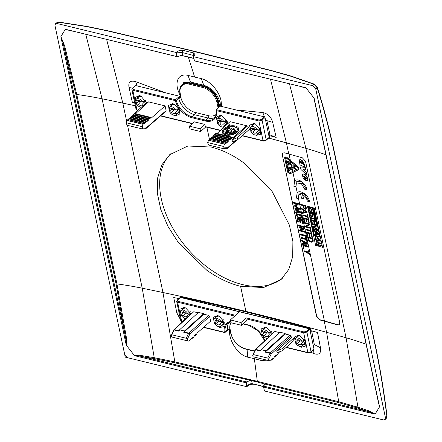 <?xml version="1.0" encoding="UTF-8"?>
<svg xmlns="http://www.w3.org/2000/svg" width="442" height="442" viewBox="0 0 442 442"><rect width="100%" height="100%" fill="white"/><g stroke="black" fill="none" stroke-linecap="round" stroke-linejoin="round"><path stroke-width="0.66" d="M315.257 104.434L314.091 98.135L305.87 87.731L194.618 60.93M314.091 98.135L379.534 406.839L375.076 414.16L368.109 411.513L368.435 410.701L357.965 407.231L338.727 401.739L257.327 381.319L254.354 358.694L261.012 360.412L260.874 358.689M375.076 414.16L263.603 387.059L264.432 390.982L383.385 419.9L385.087 419.552L385.457 417.762L386.844 416.353L386.75 415.795M182.778 50.316L182.082 52.487L176.38 52.145C178.137 50.731 180.27 50.123 182.778 50.316L193.778 52.99L195.055 54.775L193.568 56.709L312.522 85.632L315.77 89.063L385.457 417.762M193.568 56.709L194.397 60.631L194.773 60.913L305.87 87.731M316.074 107.522L314.185 98.334M306.008 87.836L300.687 86.715M377.352 396.551L379.556 406.668M366.092 344.213A329.268 172.833 -12 0 0 346.064 337.76A2674.597 1403.886 -12 0 0 326.583 332.301L324.218 321.157A2674.597 1403.886 -12 0 1 337.787 324.942L339.368 324.704L339.771 322.881L305.516 161.319L302.356 157.805A2674.597 1403.886 -12 0 0 288.786 154.026A2674.675 1403.925 -12 0 0 284.278 152.783L282.687 153.037L282.278 154.86L316.721 316.251L319.903 319.743A2675.012 1404.101 -12 0 1 324.422 320.986L298.449 198.48M324.218 321.157A2674.675 1403.925 -12 0 0 319.71 319.92L316.527 316.422L282.278 154.86M211.077 147.037C222.398 149.838 233.575 155.313 244.608 163.474L272.112 191.458L289.372 225.044L292.891 241.564L292.687 256.647L288.748 269.46L281.278 279.3L263.576 287.538L240.603 286.317C229.276 283.521 217.989 278.145 206.729 270.189L178.535 242.824L168.037 226.525L160.816 209.646L157.291 193.126L157.661 177.894L161.894 164.827L169.717 154.667L187.905 145.993L211.077 147.037L210.768 145.589M190.508 50.609L271.327 70.726L290.731 76.206L314.831 84.588M312.522 85.632L313.997 84.317L317.19 87.798L317.052 87.046M235.21 109.815L262.819 112.561C267.846 113.66 271.145 116.937 272.714 122.395L276.173 137.44L269.393 135.6L268.94 136.009L269.416 138.236L268.692 138.059M224.779 125.329L222.674 124.815A2.845 1.785 -131.8 0 1 221.287 125.058A2.845 1.785 -131.8 0 1 219.646 124.08L217.536 123.567A5.017 3.155 -131.8 0 0 221.674 126.865A5.017 3.155 -131.8 0 0 224.1 126.456A5.017 3.155 -131.8 0 0 224.779 125.329L227.276 122.942L225.182 122.434L225.939 121.224A2.757 1.729 -131.8 0 0 225.873 120.561M218.906 120.55A2.845 1.785 -131.8 0 1 220.282 120.318A2.845 1.785 -131.8 0 1 221.928 121.296L224.033 121.81A5.017 3.155 -131.8 0 0 219.901 118.511A5.017 3.155 -131.8 0 0 217.409 118.981A5.017 3.155 -131.8 0 0 216.79 120.047L218.9 120.561A2.845 1.785 -131.8 0 0 218.9 120.561L218.923 120.544M258.045 133.412L255.94 132.904A2.845 1.785 -131.8 0 1 254.553 133.141A2.845 1.785 -131.8 0 1 252.907 132.164L250.802 131.655A5.017 3.155 -131.8 0 0 254.935 134.954A5.017 3.155 -131.8 0 0 257.366 134.545A5.017 3.155 -131.8 0 0 258.045 133.412L260.537 131.031L258.448 130.523L259.2 129.313A2.757 1.729 -131.8 0 0 259.139 128.644M255.194 129.384L257.299 129.898A5.017 3.155 -131.8 0 0 253.167 126.594A5.017 3.155 -131.8 0 0 250.669 127.064A5.017 3.155 -131.8 0 0 250.056 128.136L252.161 128.65A2.845 1.785 -131.8 0 0 252.161 128.65A2.845 1.785 -131.8 0 1 253.548 128.407A2.845 1.785 -131.8 0 1 255.194 129.384M193.905 58.311L188.286 56.941L194.646 77.063L187.96 75.367L190.463 82.019L203.768 85.256C211.873 87.98 217.237 93.538 219.867 101.925L221.21 102.329C220.895 94.555 211.967 81.278 201.27 78.599L194.646 77.063M176.38 52.145L176.004 52.438L57.046 23.52L58.67 22.244L59.25 22.454M182.082 52.487L194.546 55.731M176.004 52.438L176.833 56.361L177.236 56.648L181.441 55.399L188.286 56.941M217.536 123.567L219.674 121.097L219.812 119.732M224.033 121.81L226.658 120.025M250.802 131.655L252.935 129.18L253.078 127.821M257.299 129.898L259.918 128.114M258.448 130.523L256.321 132.545M252.907 132.164L255.172 129.362M225.182 122.434L223.022 124.489M219.646 124.08L221.906 121.279M221.669 106.467L221.21 102.329M220.856 106.273L219.867 101.925M272.714 122.395L266.858 120.638L265.217 118.937M268.625 134.55L270.09 134.909L266.858 120.638M270.09 134.909L276.173 137.44M231.144 108.771L224.812 107.235M190.463 82.019L183.773 82.516L180.325 87.328M269.393 135.6L269.88 137.871L269.416 138.236M134.655 102.732L132.385 102.483L134.705 102.986M60.897 36.581L60.88 36.752C62.129 39.581 63.112 42.73 63.836 46.2L75.947 94.693L116.108 284.112L125.108 335.224L125.942 335.053C126.683 338.638 126.821 342.053 126.346 345.285L126.246 345.086C126.285 342.213 125.904 338.926 125.108 335.224L63.836 46.2L64.648 45.935L60.897 36.581L65.361 29.26L177.071 56.664M126.346 345.285L134.567 355.688C136.771 355.583 139.269 355.871 142.042 356.556L246.316 381.905L246.039 382.789L246.868 386.711L127.915 357.788L124.666 354.357L54.979 25.658L55.471 23.758L57.046 23.52M65.25 29.305L72.284 31.189M65.361 29.26L177.236 56.648L176.319 52.333M189.8 50.382L107.301 30.852L86.488 26.548L58.67 22.244L56.99 22.564L55.471 23.758M176.877 113.682A5.017 3.155 -131.8 0 1 176.198 114.809A5.017 3.155 -131.8 0 1 173.772 115.218A5.017 3.155 -131.8 0 1 169.64 111.92L171.745 112.434A2.845 1.785 -131.8 0 0 173.386 113.412A2.845 1.785 -131.8 0 0 174.772 113.169L176.877 113.682L179.375 111.296L177.281 110.787L178.038 109.577L179.308 109.887M170.999 108.914L168.894 108.406A5.017 3.155 -131.8 0 1 169.507 107.334A5.017 3.155 -131.8 0 1 171.999 106.865A5.017 3.155 -131.8 0 1 176.131 110.163L174.026 109.655A2.845 1.785 -131.8 0 0 172.386 108.677A2.845 1.785 -131.8 0 0 171.01 108.909A2.845 1.785 -131.8 0 0 170.999 108.914L171.021 108.898M141.285 107.246A5.017 3.155 -131.8 0 1 140.506 107.135A5.017 3.155 -131.8 0 1 136.374 103.831L138.479 104.345A2.845 1.785 -131.8 0 0 140.125 105.323A2.845 1.785 -131.8 0 0 141.506 105.08L143.208 105.494M136.241 99.246A5.017 3.155 -131.8 0 1 138.733 98.776A5.017 3.155 -131.8 0 1 142.871 102.08L140.76 101.566A2.845 1.785 -131.8 0 0 139.12 100.588A2.845 1.785 -131.8 0 0 137.744 100.82A2.845 1.785 -131.8 0 0 137.733 100.831L135.628 100.317A5.017 3.155 -131.8 0 1 136.241 99.246L139.711 95.997M176.131 110.163L178.756 108.378M169.64 111.92L171.772 109.45L171.91 108.091M142.871 102.08L145.49 100.29M136.374 103.831L138.506 101.362L138.644 100.002M138.479 104.345L140.744 101.544M144.711 100.826A2.757 1.729 48.2 0 1 144.772 101.489L146.042 101.798M141.888 104.726L144.772 101.489M171.745 112.434L174.004 109.633M177.971 108.914A2.757 1.729 48.2 0 1 178.038 109.577M177.281 110.787L175.154 112.815M180.336 96.422L178.667 91.986C174.927 83.383 177.297 72.847 187.96 75.367M178.667 91.986L179.789 92.212M165.932 92.919L135.611 81.637C130.252 80.206 128.064 82.151 129.053 87.466L132.467 88.157M129.053 87.466L132.385 102.483M170.656 94.069L177.06 95.621M377.722 399.087L379.534 406.839M375.181 414.115L368.435 410.701M263.603 387.059L264.388 384.651L263.747 383.767L257.194 381.965L257.327 381.319L174.839 361.899L174.584 362.738L257.194 381.965M334.716 154.717A1.006 0.525 168 0 0 334.881 154.335L375.037 343.754C379.976 367.059 383.971 391.159 387.021 416.055L386.435 418.182L386.844 416.353C383.8 391.485 379.811 367.412 374.877 344.136L334.716 154.717C329.782 131.445 323.942 109.135 317.19 87.798L315.77 89.063M310.162 330.97L309.809 328.771L179.944 297.195L180.016 297.538M261.614 331.472L263.719 331.986A2.845 1.785 -131.8 0 1 263.73 331.981A2.845 1.785 -131.8 0 1 265.106 331.743A2.845 1.785 -131.8 0 1 266.753 332.721L268.858 333.235A5.017 3.155 -131.8 0 0 264.725 329.936A5.017 3.155 -131.8 0 0 262.228 330.406A5.017 3.155 -131.8 0 0 261.614 331.472M267.349 338.401A5.017 3.155 -131.8 0 1 266.493 338.29A5.017 3.155 -131.8 0 1 262.36 334.992L264.465 335.506A2.845 1.785 -131.8 0 0 266.112 336.484A2.845 1.785 -131.8 0 0 267.498 336.24L269.233 336.66M294.88 339.561L296.985 340.075A2.845 1.785 -131.8 0 0 296.985 340.075A2.845 1.785 -131.8 0 1 298.372 339.832A2.845 1.785 -131.8 0 1 300.019 340.81L302.124 341.323A5.017 3.155 -131.8 0 0 297.991 338.025A5.017 3.155 -131.8 0 0 295.494 338.489A5.017 3.155 -131.8 0 0 294.88 339.561M302.869 344.837A5.017 3.155 -131.8 0 1 302.19 345.97A5.017 3.155 -131.8 0 1 299.759 346.379A5.017 3.155 -131.8 0 1 295.626 343.08L297.731 343.589A2.845 1.785 -131.8 0 0 299.378 344.567A2.845 1.785 -131.8 0 0 300.764 344.329L302.869 344.837L305.383 342.434M263.603 386.678L252.272 383.711L251.614 380.606M246.868 386.711L247.238 386.374C248.962 384.8 251.073 384.087 253.57 384.236M252.305 383.722L263.426 386.424L262.769 383.319M272.239 333.881L266.869 327.704L265.41 327.174L261.078 328.975L262.36 334.992L264.498 332.522L264.636 331.157M268.858 333.235L271.476 331.45M301.483 346.362L301.223 347.274L305.146 346.224L305.411 341.688L300.135 335.793L298.676 335.263L294.339 337.064L295.626 343.075L297.759 340.605L297.897 339.246M302.124 341.323L304.742 339.539M303.963 340.069A2.757 1.729 48.2 0 1 304.024 340.738L305.14 341.009M301.14 343.97L304.024 340.738M297.731 343.589L299.996 340.788M270.697 331.986A2.757 1.729 48.2 0 1 270.758 332.649L271.874 332.92M267.88 335.887L270.758 332.649M264.465 335.506L266.73 332.704M203.519 327.406L224.542 332.517A0.669 0.669 0 0 0 225.133 332.367A0.669 0.42 -130.9 0 1 224.812 332.423A0.669 0.387 -76.3 0 1 224.542 332.517A0.669 0.387 -76.3 0 1 224.309 332.213L225.232 332.025L227.553 329.644L229.862 329.207A15.067 9.464 -131.8 0 0 229.895 329.417L229.448 329.561L229.525 331.876C229.348 340.08 237.011 354.495 247.708 357.175L254.349 358.694M267.095 360.202L261.012 360.412M310.908 352.213L313.925 353.633C319.069 355.257 321.257 353.313 320.5 347.793L314.339 344.6L313.29 345.716M311.627 330.87L314.339 344.6M320.5 347.793L317.516 332.461L310.743 330.633L310.278 330.997M179.944 297.195L180.358 296.775L246.028 311.886L310.245 328.351L309.809 328.771M310.245 328.351L310.743 330.633M178.844 298.615L173.728 297.505L176.839 312.864L179.109 312.914M75.947 94.693A0.669 0.354 168 0 1 76.775 94.472A329.268 172.833 168 0 1 102.058 98.781L142.219 288.201L154.252 357.705L154.026 358.545L142.042 356.556L142.247 355.711L154.252 357.705L174.839 361.899L162.965 292.521A2674.675 1403.925 168 0 1 245.918 311.383L240.603 286.317M134.423 355.583C136.876 355.025 139.484 355.07 142.247 355.711M220.956 321.588A5.017 3.155 -131.8 0 0 216.823 318.29A5.017 3.155 -131.8 0 0 214.331 318.759A5.017 3.155 -131.8 0 0 213.713 319.831L215.823 320.339A2.845 1.785 -131.8 0 0 215.823 320.339A2.845 1.785 -131.8 0 1 217.204 320.102A2.845 1.785 -131.8 0 1 218.851 321.08L220.956 321.588L223.58 319.804M221.702 325.108A5.017 3.155 -131.8 0 1 221.022 326.235A5.017 3.155 -131.8 0 1 218.597 326.649A5.017 3.155 -131.8 0 1 214.458 323.345L216.569 323.859A2.845 1.785 -131.8 0 0 218.21 324.837A2.845 1.785 -131.8 0 0 219.597 324.594L221.702 325.108L224.221 322.699M187.695 313.505A5.017 3.155 -131.8 0 0 183.557 310.201A5.017 3.155 -131.8 0 0 181.065 310.671A5.017 3.155 -131.8 0 0 180.452 311.743L182.557 312.256A2.845 1.785 -131.8 0 1 182.568 312.245A2.845 1.785 -131.8 0 1 183.944 312.013A2.845 1.785 -131.8 0 1 185.585 312.991L187.695 313.505L190.314 311.715M187.574 316.809L186.331 316.505A2.845 1.785 -131.8 0 1 184.944 316.748A2.845 1.785 -131.8 0 1 183.303 315.77L181.198 315.257A5.017 3.155 -131.8 0 0 185.331 318.56A5.017 3.155 -131.8 0 0 185.59 318.616M246.316 381.905L250.365 380.518M246.211 382.015L247.128 386.33C248.481 384.391 250.194 383.518 252.272 383.711M220.32 326.627L220.055 327.539L223.978 326.489L224.249 321.958L218.967 316.058L217.514 315.527L213.177 317.328L214.464 323.345L216.597 320.875L216.735 319.516M190.938 313.748L185.706 307.975L184.248 307.439L179.911 309.245L181.198 315.257L183.331 312.787L183.469 311.428M183.303 315.77L185.563 312.969M186.712 316.152L189.596 312.914A2.757 1.729 -131.8 0 0 189.535 312.251M216.569 323.859L218.829 321.058M219.978 324.24L222.862 321.002A2.757 1.729 -131.8 0 0 222.796 320.339M229.525 331.876L230.442 331.892M180.585 319.881L176.839 312.864M337.787 324.942L339.462 324.61M337.981 324.771A2674.929 1404.063 -12 0 0 324.422 320.986M282.786 152.954L282.471 154.689M289.665 163.733L289.311 163.932L289.062 162.755M306.544 243.354L304.345 243.365L304.135 242.371M299.93 212.154L297.731 212.166L297.521 211.171M300.858 217.481L298.217 216.9L297.19 215.597L296.985 214.619M290.83 162.988L290.223 164.584L288.714 165.137L287.98 161.673A2674.597 1403.886 -12 0 1 290.709 162.424L291.024 162.816L290.902 162.247A2674.929 1404.063 -12 0 0 290.764 162.208A2675.012 1404.101 -12 0 0 286.764 161.109L286.748 162.12A2674.675 1403.925 -12 0 1 288.04 162.474L288.422 164.269L287.25 164.098A2674.675 1403.925 -12 0 0 287.162 164.07L287.355 163.899A2675.012 1404.101 -12 0 1 287.449 163.927L288.615 164.098M291.024 162.816L290.311 164.501M291.234 166.043L295.074 165.794L295.256 166.667L295.267 165.617L291.234 166.043L291.411 166.877L295.842 169.413L295.847 168.363L292.875 166.662M289.322 170.827L288.731 168.043A2674.675 1403.925 168 0 1 289.366 168.214L289.19 167.38A2674.597 1403.886 -12 0 1 291.919 168.131L292.333 170.082L292.112 167.96A2674.929 1404.063 -12 0 0 291.974 167.921A2675.012 1404.101 -12 0 0 287.974 166.822L288.549 170.612A2674.675 1403.925 168 0 1 289.322 170.827L288.98 168.109M289.366 168.214A2674.597 1403.886 168 0 1 289.77 168.325L290.062 169.717A2674.597 1403.886 168 0 1 290.842 169.932L290.792 168.606M298.356 168.623L289.532 172.938L288.637 172.247L285.604 157.65M298.217 168.761L297.958 167.861L287.394 158.921L287.184 157.927L298.422 167.098L286.565 157.065L284.93 156.877M298.792 203.994L299.135 204.524L298.985 203.817A2675.012 1404.101 -12 0 0 293.808 202.397L293.61 202.569A2674.675 1403.925 168 0 1 296.836 203.453A2674.597 1403.886 168 0 1 298.792 203.994L298.985 203.817M297.764 204.11L294.173 205.21L294.328 205.95L297.908 208.497L297.748 207.757L294.969 205.773L297.201 205.171L297.046 204.425L294.173 205.21M298.041 208.596A2675.012 1404.101 -12 0 0 294.941 207.746L294.886 208.585A2674.675 1403.925 168 0 1 298.112 209.469A2674.597 1403.886 168 0 1 300.068 210.011L300.112 209.132L295.162 205.602M300.068 210.011L300.112 209.132M297.146 212.171L295.88 212.177L295.831 213.044L298.869 213.027L298.72 212.337L297.731 212.166M300.709 211.95L300.704 213.016L300.709 211.95L295.223 209.083L295.179 209.944L296.604 210.69L296.952 212.342L295.687 212.353M300.77 217.58L300.367 217.718L300.936 216.851L300.676 215.63A2674.597 1403.886 -12 0 0 299.339 215.265L299.201 214.597A2674.597 1403.886 -12 0 1 301.151 215.132L301.748 216.851L301.383 218.094M301.748 216.851L301.35 214.961A2675.012 1404.101 -12 0 0 296.168 213.536L295.974 213.713A2674.675 1403.925 -12 0 1 299.201 214.597M298.344 222.127L297.681 219.005A2674.675 1403.925 168 0 1 299.339 219.464L300.002 222.58A2674.675 1403.925 168 0 1 300.626 222.751L299.963 219.635A2674.675 1403.925 168 0 1 300.284 219.724A2674.597 1403.886 168 0 1 301.621 220.088L302.278 223.21A2674.597 1403.886 168 0 1 302.903 223.381L302.295 219.42A2675.012 1404.101 -12 0 0 297.112 217.994L297.72 221.956A2674.675 1403.925 168 0 1 298.344 222.127L297.93 219.077M300.626 222.751L300.206 219.702M303.753 227.392L303.803 226.547A2675.012 1404.101 -12 0 0 298.626 225.127L298.571 225.967A2674.675 1403.925 168 0 1 301.798 226.851A2674.597 1403.886 168 0 1 303.753 227.392L303.61 226.724A2674.597 1403.886 -12 0 0 301.654 226.182A2674.675 1403.925 -12 0 0 298.433 225.298M302.173 228.636L302.035 227.967A2674.597 1403.886 -12 0 1 303.986 228.503L304.14 229.221L304.184 228.332A2675.012 1404.101 -12 0 0 299.002 226.912L298.952 227.752A2674.675 1403.925 168 0 1 302.173 228.636A2674.597 1403.886 168 0 1 302.941 228.845L299.654 229.978L303.135 228.674M299.461 230.155L299.61 230.873A2674.675 1403.925 168 0 1 302.836 231.757A2674.597 1403.886 168 0 1 304.792 232.293L304.842 231.453A2675.012 1404.101 -12 0 0 301.013 230.398M305.643 236.304L305.693 235.464A2675.012 1404.101 -12 0 0 300.516 234.039L300.461 234.884A2674.675 1403.925 168 0 1 303.687 235.768A2674.597 1403.886 168 0 1 305.643 236.304L305.499 235.636A2674.597 1403.886 -12 0 0 303.543 235.1A2674.675 1403.925 -12 0 0 300.322 234.216M301.03 237.558L301.173 238.227A2674.675 1403.925 168 0 1 304.394 239.111A2674.597 1403.886 168 0 1 305.731 239.476L306.063 241.034A2674.597 1403.886 168 0 1 306.682 241.205L306.074 237.243A2675.012 1404.101 -12 0 0 305.45 237.072L305.588 238.807A2674.597 1403.886 -12 0 0 304.256 238.442A2674.675 1403.925 -12 0 0 301.03 237.558L301.223 237.382A2675.012 1404.101 -12 0 1 305.538 238.564M303.764 243.371L302.494 243.376L302.45 244.244L305.483 244.227L305.334 243.531L304.345 243.365M307.323 243.15L307.317 244.216L307.323 243.15L301.836 240.282L301.792 241.144L303.218 241.89L303.566 243.542L302.3 243.553M304.013 248.868L303.35 245.746A2674.675 1403.925 168 0 1 305.958 246.465A2674.597 1403.886 168 0 1 307.908 247.001L307.964 246.161A2675.012 1404.101 -12 0 0 302.781 244.735L303.394 248.697A2674.675 1403.925 168 0 1 304.013 248.868L303.599 245.818M308.908 250.614L308.875 251.548L308.908 250.614L306.527 251.432A2675.012 1404.101 -12 0 0 304.057 250.752L304.008 251.597A2674.675 1403.925 168 0 1 306.477 252.272L307.323 252.912L306.997 251.376L306.334 251.603A2674.675 1403.925 -12 0 0 303.864 250.929M307.162 252.155L309.709 254.404L309.549 253.647L307.334 251.968M306.693 212.016L304.267 212.359L303.881 210.541M306.925 178.596L306.002 178.181L305.825 177.341M300.422 161.645L300.262 161.96L302.311 163.573M305.776 208.447L305.079 208.563L304.179 207.955L303.494 205.773M316.942 243.183A2674.597 1403.886 168 0 0 316.047 242.934L316.334 244.282A2674.597 1403.886 -12 0 1 317.229 244.531L317.356 245.144A2674.597 1403.886 -12 0 1 318.378 245.432L318.251 244.818A2674.597 1403.886 -12 0 1 321.433 245.713L321.152 244.404L317.378 241.023A2674.597 1403.886 168 0 0 316.428 240.757L316.942 243.183L316.671 240.824M321.378 245.47A2674.929 1404.063 -12 0 0 318.444 244.647L318.251 244.818M318.328 245.188A2674.929 1404.063 -12 0 0 317.555 244.973L317.422 244.36A2674.929 1404.063 -12 0 0 316.527 244.111L316.29 243.001M319.577 243.995L317.942 242.282L319.77 243.818M315.969 238.581A2674.597 1403.886 168 0 0 315.069 238.332L315.356 239.68A2674.597 1403.886 -12 0 1 316.251 239.929L316.384 240.542A2674.597 1403.886 -12 0 1 317.4 240.829L317.273 240.216A2674.597 1403.886 -12 0 1 320.456 241.111L320.179 239.802L316.406 236.42A2674.597 1403.886 168 0 0 315.45 236.155L315.969 238.581L315.698 236.221M320.406 240.868A2674.929 1404.063 -12 0 0 317.466 240.045L317.273 240.216M317.35 240.586A2674.929 1404.063 -12 0 0 316.577 240.371L316.444 239.757A2674.929 1404.063 -12 0 0 315.549 239.509L315.317 238.398M316.77 237.857L317.008 238.956A2674.597 1403.886 -12 0 1 318.605 239.409L316.77 237.857L318.798 239.216M312.483 241.36L310.958 241.371L309.19 240.431L308.146 237.68M318.212 233.674L316.428 234.011L316.052 232.238M296.411 182.789L295.985 186.601L293.842 186.237L294.759 180.894M295.792 186.773L296.311 182.872L301.322 183.596L304.737 189.259L306.881 189.629C306.466 183.673 297.67 177.358 294.731 180.927L292.936 172.446M298.422 167.098L298.919 169.441M298.228 167.275L298.726 169.618L298.958 169.424M298.306 198.613L298.82 194.712L300.654 194.126L301.516 198.193A2674.597 1403.886 168 0 1 303.455 198.729L302.599 194.69C305.256 196.204 306.803 198.342 307.251 201.099A2674.597 1403.886 168 0 1 309.196 201.646L304.207 193.74L297.184 192.811L296.35 198.077A2674.597 1403.886 168 0 1 298.306 198.613L298.919 194.629M302.792 194.519L303.455 198.729M309.196 201.646L309.389 201.469C308.975 195.513 300.179 189.198 297.239 192.767L295.941 186.64M314.466 208.138A2674.929 1404.063 -12 0 0 307.51 206.182L315.588 245.371A2674.597 1403.886 -12 0 1 322.538 247.321L314.268 208.309A2674.597 1403.886 168 0 0 307.317 206.359M305.626 169.805L305.278 167.082L305.626 169.805L303.394 169.745L306.162 172.341L306.676 174.772L306.356 172.165L303.588 169.568M305.278 167.082L300.433 167.076L300.947 169.49L306.676 174.772M304.494 165.004L304.251 166.485L303.118 166.374L299.969 164.899L299.101 159.114L299.985 158.976L301.427 160.623L303.184 164.452L303.499 164.369L302.212 160.523L304.687 164.833L304.339 166.385M304.687 164.833L302.212 160.523M303.566 164.308L302.792 163.518L301.621 160.446L300.179 158.805L299.206 159.037M312.317 237.382L311.737 233.558A2674.929 1404.063 -12 0 0 306.571 232.122L306.372 232.299A2674.597 1403.886 168 0 1 311.544 233.73L312.317 237.382A2674.597 1403.886 -12 0 0 311.892 237.26L311.223 234.122A2674.597 1403.886 -12 0 0 309.35 233.603L309.958 236.47A2674.597 1403.886 -12 0 0 309.533 236.354L308.925 233.487A2674.597 1403.886 -12 0 0 306.908 232.923L307.593 236.155L307.151 232.995M309.958 236.47L309.599 233.669M303.328 176.695L303.416 176.286L303.461 176.91L304.571 177.706L305.052 179.993L303.041 177.8L302.334 174.491L302.433 174.165L303.615 174.071L305.394 175.054L307.814 178.783L307.588 180.529M307.814 178.783L307.571 177.695L305.588 174.883L303.809 173.899L302.632 173.988M305.052 179.993L304.765 177.535L303.521 176.518M303.416 176.286L303.433 175.938M313.008 239.553L312.732 238.244A2674.929 1404.063 -12 0 0 307.56 236.813L308.267 240.244L310.046 241.768L311.643 242.21L312.676 241.995L313.151 241.481L313.008 239.553M311.395 233.039L310.743 228.884A2674.929 1404.063 -12 0 0 310.323 228.768L310.494 230.674A2674.597 1403.886 168 0 0 305.753 229.359L305.858 229.873A2674.597 1403.886 -12 0 1 310.604 231.188L310.969 232.923A2674.597 1403.886 -12 0 1 311.395 233.039L310.743 228.884M310.444 230.431A2674.929 1404.063 -12 0 0 305.947 229.188L305.753 229.359M309.08 224.287L305.312 226.188L305.234 226.928A2674.597 1403.886 -12 0 1 310.4 228.359L310.488 227.674A2674.929 1404.063 -12 0 0 306.151 226.47M310.4 228.359L310.488 227.674M304.345 222.718A2674.597 1403.886 168 0 1 309.511 224.155L309.825 224.547L309.704 223.978A2674.929 1404.063 -12 0 0 304.538 222.547L304.455 223.232A2674.597 1403.886 -12 0 1 308.886 224.459L305.118 226.359M304.566 221.89A2674.597 1403.886 -12 0 0 304.146 221.773L303.35 218.033A2674.597 1403.886 168 0 1 308.516 219.464L309.289 223.116A2674.597 1403.886 -12 0 0 308.87 222.995L308.201 219.856A2674.597 1403.886 -12 0 0 306.328 219.337L306.936 222.204A2674.597 1403.886 -12 0 0 306.51 222.088L305.903 219.221A2674.597 1403.886 -12 0 0 303.881 218.657L304.566 221.89L304.129 218.729M306.936 222.204L306.571 219.403M309.289 223.116L308.709 219.293A2674.929 1404.063 -12 0 0 303.543 217.856L303.35 218.033M308.372 218.773L307.72 214.619A2674.929 1404.063 -12 0 0 307.295 214.503L307.472 216.409A2674.597 1403.886 168 0 0 302.726 215.094L302.836 215.608A2674.597 1403.886 -12 0 1 307.577 216.923L307.947 218.657A2674.597 1403.886 -12 0 1 308.372 218.773L307.72 214.619M307.417 216.166A2674.929 1404.063 -12 0 0 302.925 214.922L302.726 215.094M303.881 212.42L302.433 212.613L302.35 213.32L307.068 212.641L307.135 211.851L301.521 208.304L301.438 209.011L303.157 210.083L303.687 212.596L302.24 212.784M307.068 212.641L307.135 211.851M306.323 208.431L305.593 209.32L304.306 208.944L303.356 207.707L302.825 205.591A2674.597 1403.886 -12 0 0 300.582 204.966L300.665 204.281A2674.929 1404.063 -12 0 1 305.831 205.718L306.323 208.431L305.974 209.094M319.804 236.68A2674.929 1404.063 -12 0 0 314.45 235.177M314.4 235.166A2674.929 1404.063 -12 0 0 314.124 235.089L308.196 207.127M310.135 208.342L310.223 209.143L310.295 208.381L309.842 208.32L308.908 209.254L309.914 211.425L311.533 211.895L312.063 211.331L312.174 209.978M313.721 211.668L313.035 211.895L313.157 212.469L313.82 212.464L314.444 211.425M314.361 210.989L313.113 209.386L311.732 209.508M311.516 211.027L310.875 211.204L310.124 210.718L309.743 209.11M314.897 213.845L314.781 213.298A2674.929 1404.063 -12 0 0 309.693 211.867L309.615 212.591A2674.597 1403.886 168 0 1 314.704 214.022L314.897 213.845M311.185 213.287L311.273 214.083L311.339 213.32L310.759 213.282L309.947 214.353L311.113 216.492L312.682 216.773L313.223 214.922M314.765 216.608L314.085 216.834L314.207 217.409L314.87 217.403L315.489 216.287M315.411 215.928L314.732 214.773L313.754 214.16L312.709 214.53L312.301 216.226M312.566 215.972L311.919 216.149L311.174 215.663L310.792 214.055M315.069 217.768A2674.597 1403.886 -12 0 1 315.527 217.9L316.373 220.796L315.721 217.724A2674.929 1404.063 -12 0 0 315.262 217.597L315.334 219.039A2674.597 1403.886 -12 0 0 310.704 217.735L310.897 217.563A2674.929 1404.063 -12 0 1 315.284 218.796M316.897 224.376L316.455 221.188A2674.929 1404.063 -12 0 0 311.361 219.757L311.168 219.934A2674.597 1403.886 -12 0 1 316.262 221.365L316.897 224.376A2674.597 1403.886 168 0 0 316.439 224.243L315.919 221.785A2674.597 1403.886 168 0 0 314.085 221.271L314.588 223.646A2674.597 1403.886 168 0 0 314.129 223.514L313.621 221.138A2674.597 1403.886 168 0 0 311.748 220.613L312.273 223.072L311.997 220.68M314.588 223.646L314.328 221.337M316.809 225.348L312.527 226.321L312.627 226.79L317.588 230.133A2674.597 1403.886 -12 0 0 313.063 228.862L313.179 229.415A2674.597 1403.886 168 0 1 318.273 230.846L318.284 229.823L313.527 226.602M317.008 229.741A2674.929 1404.063 -12 0 0 313.256 228.691L313.063 228.862M311.969 223.702A2674.597 1403.886 -12 0 1 317.058 225.133L317.433 225.807L317.257 224.956A2674.929 1404.063 -12 0 0 312.163 223.525L312.085 224.249A2674.597 1403.886 168 0 1 316.61 225.519L312.527 226.321M316.013 234.1L314.472 234.42L314.406 235.188L318.997 234.254L319.058 233.47L313.466 229.663L313.395 230.437L315.273 231.713L315.82 234.271L314.279 234.591M322.538 247.321L314.268 208.309M313.93 235.26L307.947 207.06A2674.597 1403.886 168 0 1 313.875 208.723L319.853 236.923A2674.597 1403.886 -12 0 0 313.93 235.26L314.124 235.089M287.184 157.927L286.565 157.065M298.726 169.618L289.908 173.927L287.665 172.209L284.62 157.866L284.825 156.949L286.372 157.242M285.482 157.711L288.444 172.424L289.532 172.938M298.256 168.706L289.339 173.109M287.394 158.921L286.101 157.827L285.593 157.905M297.908 208.497L298.56 208.967A2674.597 1403.886 -12 0 0 297.969 208.801A2674.675 1403.925 -12 0 0 294.748 207.917M293.61 202.569L293.753 203.237A2674.675 1403.925 168 0 1 296.98 204.121A2674.597 1403.886 168 0 1 297.571 204.287L297.046 204.425M298.941 204.696L297.201 205.171M299.919 209.304L297.748 207.757M300.704 213.016L298.869 213.027M300.516 212.127L295.029 209.254M298.72 212.337L299.737 212.331L297.262 211.033L297.538 212.342M301.554 217.022L301.295 218.188L299.996 218.348L299.853 217.674L300.56 217.541M295.974 213.713L296.378 215.602L298.018 217.685L299.996 218.348M299.339 215.265A2674.675 1403.925 -12 0 0 296.737 214.552L296.996 215.773L298.024 217.072L299.853 217.674M302.903 223.381L302.096 219.591A2674.597 1403.886 -12 0 0 300.146 219.055A2674.675 1403.925 -12 0 0 296.919 218.171M304.792 232.293L304.648 231.625A2674.597 1403.886 -12 0 0 302.698 231.089A2674.675 1403.925 -12 0 0 300.665 230.531L302.438 229.862L302.273 229.094M302.035 227.967A2674.675 1403.925 -12 0 0 298.809 227.083M304.14 229.221L302.438 229.862M306.682 241.205L305.881 237.42A2674.597 1403.886 -12 0 0 305.256 237.249M307.317 244.216L305.483 244.227M307.129 243.327L301.643 240.454M305.334 243.531L306.35 243.531L303.875 242.233L304.151 243.542M307.908 247.001L307.77 246.332A2674.597 1403.886 -12 0 0 305.814 245.796A2674.675 1403.925 -12 0 0 302.588 244.912M308.875 251.548L307.157 252.133M309.516 254.575L307.323 252.912M308.715 250.791L306.997 251.376M305.085 167.258L300.433 167.076M300.262 161.96L302.118 163.744L300.787 161.766L300.262 161.789M306.687 189.806L301.698 181.9L294.676 180.971M307.593 236.155A2674.597 1403.886 -12 0 0 307.168 236.039L306.372 232.299M303.223 176.457L303.311 176.049M303.24 176.115L303.814 176.126L303.24 176.115M307.621 178.96L307.903 180.121M303.814 176.126L304.947 176.833L305.698 180.391L307.698 180.447M306.825 178.684L306.864 178.308L306.566 178.795L306.002 178.181M306.864 178.308L305.56 177.192L305.809 178.358M313.234 240.813L313.085 239.934M313.041 240.984L313.151 241.481M312.958 241.658L312.676 241.995M307.367 236.984A2674.597 1403.886 168 0 1 312.533 238.42L312.732 238.244M312.892 240.105L312.533 238.42M308.129 238.691L307.903 237.614A2674.597 1403.886 -12 0 1 312.218 238.813L312.527 241.271L311.411 241.669L308.997 240.608L308.328 239.503L308.323 238.514M310.129 228.939A2674.597 1403.886 168 0 1 310.549 229.055M309.632 224.718L305.864 226.619A2674.597 1403.886 168 0 1 310.295 227.851M307.102 214.674A2674.597 1403.886 168 0 1 307.527 214.79M306.941 212.027L301.322 208.475M304.074 212.536L303.615 210.375L306.499 212.188L304.267 212.359M306.245 207.663L305.831 205.718M306.052 207.834L306.129 208.607M300.472 204.458A2674.597 1403.886 168 0 1 305.637 205.889M303.499 206.9L303.245 205.707A2674.597 1403.886 -12 0 1 305.323 206.281L305.682 208.265L305.317 208.773L303.986 208.127L303.693 206.723M310.223 209.143L309.627 209.215M311.737 209.508L311.367 211.127L310.682 211.375L309.433 209.956M311.66 209.585L312.709 209.215M314.395 211.182L312.511 209.392M312.279 209.922L313.113 210.204L313.676 211L313.599 211.784L313.035 211.895M309.941 208.513L309.19 208.668M314.781 213.298L314.588 213.469A2674.597 1403.886 -12 0 0 309.499 212.038M314.588 213.469L314.704 214.022M311.273 214.083L310.676 214.16M312.372 216.144L311.339 216.138L310.477 214.9M312.709 214.53L313.754 214.16M315.444 216.127L313.56 214.337M313.323 214.867L314.698 215.878L314.704 216.652L314.085 216.834M310.991 213.458L310.24 213.613M310.704 217.735L310.82 218.287A2674.597 1403.886 168 0 1 315.45 219.586L315.715 220.84A2674.597 1403.886 168 0 1 316.179 220.967M311.168 219.934L311.809 222.945A2674.597 1403.886 168 0 1 312.273 223.072M317.24 225.978L313.334 226.774L318.284 229.823M318.091 229.995L318.273 230.846M318.997 234.254L319.058 233.47M318.864 233.647L313.267 229.84M316.234 234.188L318.345 233.785L315.787 232.061L316.428 234.011M319.583 244.012A2674.597 1403.886 -12 0 0 317.98 243.559L317.748 242.459M288.714 165.137L287.333 164.905L287.162 164.07M287.98 161.673A2674.675 1403.925 -12 0 0 286.565 161.28M289.571 163.822L289.118 164.109L288.814 162.689A2674.597 1403.886 -12 0 1 290.046 163.026L289.311 163.932M289.19 167.38A2674.675 1403.925 -12 0 0 287.781 166.993M290.842 169.932L290.543 168.54A2674.597 1403.886 168 0 1 291.322 168.756L291.56 169.866A2674.597 1403.886 168 0 1 292.333 170.082M295.256 166.667L292.681 166.833L295.847 168.363M295.654 168.54L295.842 169.413M282.383 278.261A83.637 52.543 48.2 0 1 208.839 268.3A83.637 52.543 48.2 0 1 170.888 153.667M141.959 128.86L127.583 125.362L126.583 124.208L126.285 122.782L142.252 126.666L142.551 128.092L141.959 128.86L145.451 128.699A1.006 0.807 -93 0 0 146.192 127.898L142.551 128.092M135.153 85.963L135.567 85.538L180.645 96.494M192.099 117.782A17.448 10.962 -131.8 0 1 175.319 100.632L132.793 90.295L131.86 89.56L136.037 109.251L137.468 110.185L136.97 109.975L132.793 90.295L133.064 89.395L175.584 99.732A0.669 0.387 103.7 0 0 175.319 100.632L176.225 100.389A16.779 10.542 -131.8 0 0 192.364 116.881A0.669 0.387 103.7 0 0 192.099 117.782L205.403 121.014A17.448 10.962 -131.8 0 0 216.342 110.605A0.669 0.387 103.7 0 1 216.608 109.704A0.669 0.42 -132.7 0 0 216.276 109.765L219.005 107.246L218.707 107.555L218.812 107.102L218.801 107.494L218.16 107.014A15.067 9.464 -131.8 0 0 218.127 106.798L220.243 106.351L218.862 105.787L264.366 116.848L265.018 117.539L262.073 120.18L266.25 139.882A0.669 0.42 49.1 0 1 266.156 140.258L269.123 137.689M242.321 135.589L263.034 140.622L266.25 139.882L269.211 137.313L268.797 137.744L269.211 137.313L265.018 117.539M141.379 96.334L138.053 96.566L137.219 98.328M137.7 100.82L138.18 101.737M145.959 101.45L146.136 102.831M140.705 96.118L139.429 95.544L140.887 96.074L146.363 102.621M139.429 95.544L135.059 97.444L136.556 103.616M174.645 104.422L171.314 104.655L170.485 106.417M170.966 108.909L171.446 109.826M179.225 109.539L178.623 112.82L178.104 113.18M173.966 104.207L172.695 103.632L174.148 104.163L179.43 110.058L179.159 114.594L175.236 115.644L174.209 115.301M172.695 103.632L168.319 105.533L169.822 111.704M180.877 96.781L180.883 97.748A15.067 9.464 -131.8 0 0 180.944 97.964A15.067 9.464 -131.8 0 0 195.364 112.506L208.668 115.738A15.067 9.464 -131.8 0 0 216.116 114.367M179.861 98.03L178.678 98.605L178.651 97.82L179.745 97.605L179.861 98.03L180.944 97.964M180.883 97.748L179.303 96.395L178.651 97.82M179.745 97.605L180.612 97.35M180.784 97.163L179.993 93.422A0.669 0.354 168 0 0 180.259 93.627L181.143 97.809M182.137 84.626A15.387 9.669 48.2 0 1 182.231 84.532A15.387 9.669 48.2 0 1 182.386 84.4A15.387 9.669 48.2 0 1 189.833 83.14L203.138 86.378A15.387 9.669 -131.8 0 1 218.094 102.163L218.862 105.787M182.386 84.4L182.701 84.129C184.701 82.516 187.259 82.079 190.369 82.82L203.679 86.052A0.669 0.387 103.7 0 0 203.408 86.14L190.104 82.908L182.552 84.262M189.961 128.948L200.607 131.539L200.016 128.755L189.369 126.163L189.961 128.948M205.74 126.942L200.607 131.539M200.016 128.755L204.861 124.412L194.22 121.826L189.369 126.163M165.485 111.273L166.104 110.633L165.104 105.898L151.407 117.97L150.833 117.395L150.33 117.843L134.164 113.909L134.572 113.412L150.833 117.395M133.711 115.08L134.036 114.782L150.197 118.71L149.86 119.003L150.33 117.843M149.86 119.003L149.462 118.605L148.954 119.053L132.821 115.13L133.23 114.633M133.23 114.627L149.462 118.605M132.368 116.296L132.699 115.997L148.821 119.92L148.484 120.218L148.954 119.053M148.484 120.218L148.087 119.815L147.578 120.263L131.478 116.351L131.887 115.848L148.087 119.815M131.025 117.517L131.357 117.218L147.451 121.13L147.114 121.428L147.578 120.263M147.114 121.428L146.711 121.025L146.208 121.473L130.141 117.566L130.545 117.069L146.711 121.025M129.683 118.738L130.014 118.434L146.075 122.34L145.738 122.638L146.208 121.473M145.738 122.638L145.341 122.241L144.832 122.683L144.7 123.55L128.672 119.655L129.208 118.29L145.341 122.241M144.363 123.848L144.7 123.55L144.363 123.848L143.573 123.583L143.965 123.451M143.573 123.583L143.142 124.268L127.147 120.379L127.948 119.555L143.573 123.583M142.252 126.666L143.142 124.268M145.258 128.683A1.006 0.807 -93 0 0 145.451 128.699A1.006 1.006 0 0 0 146.053 128.456A1.006 0.63 49.1 0 1 145.832 128.556M165.971 111.191L146.053 128.456A1.006 0.63 49.1 0 0 146.192 127.898L166.104 110.633M135.622 113.666L148.589 101.881L165.104 105.898M134.036 114.782L134.164 113.909M132.699 115.997L132.821 115.13M131.357 117.218L131.478 116.351M130.014 118.434L130.141 117.566M143.081 124.357L127.092 120.467L126.285 122.782M204.861 124.412L205.326 126.594A0.669 0.387 103.7 0 0 205.552 126.893L220.331 130.489M255.808 124.152L253.857 123.362L255.316 123.893L260.592 129.793L260.327 134.324L256.404 135.374L255.371 135.037M253.857 123.362L249.487 125.268L250.99 131.434M246.741 126.666L232.067 139.821L232.464 141.683L237.669 139.683L249.338 129.412L248.863 127.185L246.741 126.666L246.531 125.694L232.84 137.766L232.265 137.191L231.757 137.639L215.597 133.705L216 133.208L232.265 137.191M216.652 133.832L230.022 121.677L246.531 125.694M147.788 102.61L146.672 102.34L135.07 112.903L134.959 113.506M222.541 116.064L220.591 115.279L216.221 117.18L217.724 123.351M222.111 126.948L223.729 127.401M220.591 115.279L222.05 115.81L227.326 121.705L227.74 123.754M128.346 119.953L128.672 119.655M227.171 142.435L227.508 142.142L227.171 142.435L226.768 142.037L226.133 143.352L225.796 143.65L225.006 143.379L224.514 144.153L223.68 146.462L223.983 147.888L223.392 148.656L226.879 148.501A1.006 0.807 -93 0 0 227.619 147.694L227 148.335M223.68 146.462L207.712 142.578L208.016 144.004L209.016 145.158L223.392 148.656M260.393 129.274L259.791 132.55L259.266 132.915M255.133 123.937L252.481 124.384L251.647 126.152M252.133 128.639L252.609 129.556M227.127 121.185L226.525 124.467L226 124.832M221.867 115.848L219.221 116.296L218.387 118.064M218.867 120.555L219.348 121.467M218.812 107.102L218.387 106.533M217.862 106.737L216.978 102.555A0.669 0.354 -12 0 0 217.895 102.34L218.663 105.964L218.127 106.798M218.707 107.555L216.608 109.704L259.128 120.042L258.863 120.942L262.073 120.18A0.669 0.414 48.1 0 0 261.421 119.495L264.366 116.848M189.369 84.223A0.669 0.387 103.7 0 1 189.635 83.323L202.939 86.555L203.408 86.14C211.011 88.698 216.039 93.914 218.503 101.787L217.895 102.34A15.387 9.663 48.2 0 0 202.939 86.555A0.669 0.387 103.7 0 0 202.674 87.455L189.369 84.223A14.719 9.243 -131.8 0 0 180.259 93.627M216.342 110.605L216.188 110.102L216.342 110.605L258.863 120.942L263.034 140.622L263.537 140.838L263.034 140.622M224.514 144.153L208.519 140.263L207.712 142.578M208.519 140.263L209.381 139.352L225.398 143.247M209.773 139.755L210.635 138.086L226.768 142.037M211.116 138.534L211.978 136.865L228.055 140.777L228.542 141.225L229.011 140.059L229.52 139.611L229.917 140.015L230.89 138.401L231.293 138.805L231.63 138.506L231.757 137.639M212.458 137.313L213.32 135.644L229.52 139.611M213.801 136.097L214.663 134.429L230.89 138.401M215.138 134.876L215.597 133.705M222.315 132.224A8.365 4.392 -12 0 0 222.337 132.362A8.365 4.392 -12 0 0 225.674 134.97A8.365 4.392 -12 0 0 234.652 133.86A8.365 4.392 -12 0 0 238.702 128.893A8.365 4.392 -12 0 0 238.669 128.755M228.155 125.042L228.536 126.307A8.365 4.392 -12 0 0 222.282 132.086A8.365 4.392 -12 0 0 225.613 134.688A8.365 4.392 -12 0 0 234.591 133.583A8.365 4.392 -12 0 0 238.641 128.616A8.365 4.392 -12 0 0 229.84 125.998L229.459 124.732L228.155 125.042L228.514 126.313M237.36 129.036A7.028 3.685 -12 0 0 234.591 126.987A7.028 3.685 -12 0 0 227.166 127.865A7.028 3.685 -12 0 0 223.624 131.948M228.608 132.943L230.116 131.594L230.73 133.622A5.669 2.978 -12 0 0 236.067 129.451A5.669 2.978 -12 0 0 236.034 129.318M230.116 131.594L228.321 132.876L229.647 133.197L228.928 134.169L225.155 132.987L225.928 132.291L227.254 132.617L228.995 131.059L225.088 131.987L225.144 132.263L228.547 131.456M224.95 131.666A5.669 2.978 -12 0 0 224.972 131.804A5.669 2.978 -12 0 0 225.144 132.263M230.127 128.39L229.95 127.418L230.127 128.39A4.337 2.276 -12 0 0 226.287 130.976M231.459 128.849L231.067 128.489L231.846 127.793L234.161 128.357L233.382 129.053L232.757 128.898L231.155 130.335L231.763 132.351A4.337 2.276 -12 0 0 234.702 129.451A4.337 2.276 -12 0 0 234.636 129.252L235.929 128.909A5.669 2.978 -12 0 1 236.011 129.174A5.669 2.978 -12 0 1 230.669 133.34L230.055 131.318M234.161 128.357L233.442 129.329L232.818 129.18L231.232 130.6M234.719 129.594A4.337 2.276 -12 0 0 234.696 129.528L234.636 129.252M211.447 138.236L227.508 142.142L228.144 140.827M224.569 144.064L208.574 140.175M226.691 148.479A1.006 0.807 -93 0 0 226.879 148.501A1.006 1.006 0 0 0 227.486 148.252L227.265 148.352M225.796 143.65L226.133 143.352L210.105 139.451M228.542 141.225L228.879 140.926L212.79 137.014M229.917 140.015L230.254 139.716L214.127 135.793M231.293 138.805L231.63 138.506L215.469 134.578M232.067 139.821L237.255 137.744L248.863 127.185M237.669 139.683L237.255 137.744M226.387 133.998A7.028 3.685 -12 0 0 233.934 133.064A7.028 3.685 -12 0 0 237.332 128.893A7.028 3.685 -12 0 0 234.536 126.705A7.028 3.685 -12 0 0 226.989 127.639A7.028 3.685 -12 0 0 223.586 131.81A7.028 3.685 -12 0 0 226.387 133.998M232.818 129.18L232.757 128.898M233.442 129.329L233.382 129.053M230.072 128.108A4.337 2.276 -12 0 0 226.193 130.998L230.089 130.075L231.691 128.644L231.067 128.489M229.95 127.418A5.669 2.978 -12 0 0 224.912 131.528A5.669 2.978 -12 0 0 225.088 131.987M228.928 134.169L225.155 132.987M229.647 133.197L228.868 133.893M230.73 133.622L230.669 133.34M253.31 354.583L267.686 358.075L268.686 359.23L268.985 360.655L253.017 356.777L252.719 355.351L255.564 349.788A1.006 0.287 -154.8 0 0 255.1 349.821L252.719 355.351M177.093 300.527A0.669 0.42 47.3 0 1 177.507 300.096L180.386 297.438L309.185 328.749L309.836 329.439L314.03 349.213L313.616 349.644M180.386 297.438L179.971 297.864M303.251 345.058L304.61 344.451L305.212 341.169M300.626 336.053L298.676 335.263M297.267 341.174L296.748 340.014M296.565 337.489L297.3 336.285L299.952 335.837M301.223 347.274L297.599 345.296M272.106 334.003L271.946 333.08M267.366 327.964L265.41 327.174M264.001 333.091L263.482 331.931M263.299 329.401L264.034 328.196L266.686 327.749M266.885 338.832L264.333 337.213M241.586 325.334L246.432 320.991L245.973 318.815A0.669 0.387 -76.3 0 1 246.238 317.909L240.995 322.544L230.348 319.958L230.939 322.743L241.586 325.334L240.995 322.544M239.465 311.798L230.348 319.958M254.388 357.114L253.017 356.777M255.194 349.76A1.006 0.63 47.3 0 1 255.327 349.512L274.67 331.638L255.824 349.418A1.006 0.63 47.3 0 0 255.327 349.512A1.006 1.006 0 0 0 255.1 349.821M279.869 351.688L278.366 353.009L277.758 354.749L276.946 354.55M271.454 359.368L272.178 359.545L273.15 357.932L273.554 358.335L274.526 356.722L274.924 357.125L275.902 355.512L276.3 355.909L276.808 355.467L276.935 354.6L277.272 354.302L277.675 354.699L276.952 354.523M271.449 359.396L272.266 359.595L271.78 359.147L271.443 359.44L270.996 360.799L268.985 360.655M260.542 350.567L255.824 349.418A1.006 0.575 -76.3 0 0 255.564 349.788L260.36 350.954L260.984 349.628L265.852 350.81L265.206 352.13L285.283 334.003L285.173 333.483L265.852 350.81M285.283 334.003L290.079 335.169L291.057 336.202L271.244 353.959A1.006 0.276 -154.1 0 0 270.007 353.296A1.006 0.575 -76.3 0 1 270.272 352.931L265.476 351.766M268.686 359.23L271.244 353.959L270.272 352.931L290.079 335.169M279.432 332.583L275.167 331.544M185.281 318.897L183.165 317.478M179.629 324.417L179.712 323.964L191.496 313.45M173.772 330.262L174.397 329.622L173.894 329.715L193.734 311.748L174.397 329.622A1.006 0.575 -76.3 0 0 174.131 329.986L171.286 335.55L171.59 336.975L187.557 340.859L187.253 339.434L186.253 338.279L188.574 333.5A1.006 0.276 25.9 0 1 189.811 334.163L187.253 339.434M197.999 312.781L193.734 311.748M179.557 329.831L198.419 312.395L203.745 313.687L184.419 331.014L179.557 329.831L178.933 331.157L174.131 329.986A1.006 0.287 -154.8 0 0 173.667 330.025A1.006 1.006 0 0 1 173.894 329.715M190.027 339.572L190.745 339.749L191.38 338.434L191.723 338.136L192.121 338.539L193.093 336.926L193.497 337.323L194.469 335.716L194.867 336.113L195.375 335.666L195.502 334.798L195.845 334.5L196.242 334.903L196.745 334.456L196.933 333.213L210.63 321.141L209.624 316.4L208.652 315.373L203.856 314.207L203.745 313.687M260.984 349.628L279.852 332.191L285.173 333.483M291.057 336.202L291.383 337.732L293.505 338.246L293.974 340.478L282.311 350.749L277.106 352.749L276.709 350.882L281.897 348.81L282.311 350.749M220.055 327.539L216.431 325.566M271.443 359.44L271.653 359.114M272.813 358.23L273.029 357.904M272.83 358.158L273.637 358.385L272.825 358.186M274.189 357.02L274.399 356.694M274.206 356.948L275.012 357.175L274.195 356.976M275.565 355.81L275.775 355.478M275.576 355.738L276.388 355.959M276.935 354.6L277.151 354.269M291.383 337.732L276.709 350.882M293.505 338.246L281.897 348.81M173.667 330.025L171.286 335.55M171.877 334.782L186.253 338.279M182.839 313.356L182.319 312.196M182.132 309.671L182.872 308.466L185.524 308.013L184.248 307.439M190.883 313.798L190.778 313.35M186.198 308.229L185.524 308.013M216.099 321.444L215.58 320.284M215.398 317.759L216.132 316.549L218.784 316.102L217.514 315.527M222.083 325.329L223.442 324.721L224.044 321.439M219.464 316.317L218.784 316.102M227.602 329.964L228.801 329.478L228.752 329.141M228.801 329.478L229.741 329.588M227.779 330.041L229.138 329.461M230.763 321.909L227.575 323.433A16.779 10.542 48.2 0 0 225.232 332.025A0.669 0.42 -130.9 0 1 225.133 332.367L228.16 329.715M171.59 336.975L187.557 340.859M188.949 341.202L172.96 337.318M190.01 339.644L189.563 341.003L189.021 341.18M190.016 339.6L190.833 339.799L190.22 339.318M191.38 338.434L191.596 338.108M191.397 338.362L192.209 338.589L191.392 338.39M192.756 337.224L192.972 336.892M192.773 337.152L193.579 337.373L192.767 337.18M194.132 336.014L194.342 335.682M194.148 335.937L194.955 336.163L194.137 335.964M195.502 334.798L195.718 334.472M195.519 334.727L196.331 334.953L195.513 334.754M203.856 314.207L183.778 332.334L184.419 331.014M117.655 321.29L125.252 357.142L237.089 384.33M209.447 139.34L206.878 127.219M288.786 154.026L286.427 142.882A2674.675 1403.925 -12 0 0 268.957 138.125M263.835 386.164L368.109 411.513L357.661 408.054L338.45 402.574L338.727 401.739L326.583 332.301A2674.675 1403.925 -12 0 0 245.918 311.383L246.028 311.886M357.661 408.054L357.965 407.231L346.064 337.76L305.908 148.341A2674.597 1403.886 -12 0 0 286.427 142.882L270.532 79.389M271.327 70.726L272.057 70.98M290.731 76.206L291.505 76.472M375.037 343.754A1.006 0.525 168 0 1 374.877 344.136M193.939 58.477L181.27 55.399M325.931 154.794A329.268 172.833 -12 0 0 305.908 148.341L289.532 84.008M193.861 58.3L193.204 55.195M182.706 55.587L182.049 52.482M193.778 52.99L193.171 55.184M201.27 78.599L203.768 85.256M262.819 112.561L264.438 116.87M259.2 129.313L260.471 129.622M252.935 129.18L255.028 129.688M225.939 121.224L227.21 121.533M219.674 121.097L221.768 121.605M246.039 382.789L134.567 355.688M60.88 36.752L126.246 345.086M85.809 34.476L102.058 98.781A2674.597 1403.886 168 0 1 122.81 103.102L126.716 121.539M127.523 125.346L162.965 292.521A2674.597 1403.886 168 0 0 142.219 288.201A329.268 172.833 168 0 0 116.937 283.891L76.775 94.472L64.648 45.935M106.66 39.548L122.81 103.102A2674.675 1403.925 168 0 1 135.302 105.782M107.301 30.852L108.003 31.095M86.488 26.548L87.14 26.785M116.108 284.112A0.669 0.354 168 0 1 116.937 283.891L125.942 335.053M135.611 81.637L137.23 85.941M144.015 102.704L145.799 103.135M138.506 101.362L140.6 101.87M171.772 109.45L173.866 109.959M338.45 402.574L263.747 383.767M247.708 357.175L247.084 349.434M313.925 353.633L313.621 349.865M299.853 341.119L297.759 340.605M305.361 342.456L303.267 341.948M266.587 333.03L264.498 332.522M271.791 334.296L270.007 333.859M154.026 358.545L174.584 362.738M189.596 312.914L190.706 313.185M190.165 314.45L188.839 314.129M185.425 313.295L183.331 312.787M222.862 321.002L223.972 321.273M224.199 322.721L222.105 322.212M218.691 321.384L216.597 320.875M290.764 162.208L290.648 161.667M291.538 165.861L291.018 163.407M291.974 167.921L291.797 167.098M292.709 171.38L292.416 170.01M290.35 160.258L289.04 154.092M290.516 173.629L290.306 172.64M298.112 209.469L297.969 208.801M296.98 204.121L296.836 203.453M298.593 211.729L298.444 211.038M300.284 219.724L300.146 219.055M301.798 226.851L301.654 226.182M302.836 231.757L302.698 231.089M303.687 235.768L303.543 235.1M304.394 239.111L304.256 238.442M305.207 242.929L305.057 242.238M305.958 246.465L305.814 245.796M175.352 115.246L175.236 115.644M135.567 85.538L132.688 88.196A0.669 0.42 -132.7 0 0 132.357 88.256L131.854 89.516M133.064 89.395L132.688 88.196M136.97 109.975L138.009 110.229M160.717 115.749L192.403 123.451M218.26 107.936A15.067 9.464 -131.8 0 0 218.16 107.014M216.978 102.555A14.719 9.243 -131.8 0 0 202.674 87.455M178.678 98.605A16.741 10.52 -131.8 0 0 194.695 114.76L208.005 117.992A1.674 0.961 103.7 0 0 208.668 115.738M216.072 110.367C216.177 115.351 215.475 118.097 213.956 118.594A16.779 10.542 48.2 0 1 205.668 120.114L192.364 116.881L194.695 114.76A1.674 0.961 103.7 0 0 195.364 112.506M190.596 83.113L190.104 82.908L189.635 83.323A15.387 9.663 -131.8 0 0 182.038 84.715C179.933 86.748 179.253 89.649 179.993 93.422M180.695 96.732L179.303 96.395L175.584 99.732A0.669 0.414 -131.9 0 1 176.225 100.389L178.59 98.273M214.967 117.412A16.741 10.52 48.2 0 1 208.005 117.992L205.668 120.114A0.669 0.387 103.7 0 0 205.403 121.014M150.645 117.345L134.655 113.461M149.274 118.561L133.318 114.682M147.899 119.771L131.976 115.898M146.523 120.981L130.633 117.119M145.153 122.191L129.291 118.34M144.832 122.683L128.799 118.787M143.777 123.406L127.948 119.555M205.326 126.594L220.547 130.291M256.52 134.976L256.404 135.374M223.254 126.893L223.138 127.29M259.128 120.042L261.421 119.495M219.442 105.925L218.348 101.306M216.072 110.378A0.669 0.669 0 0 1 216.276 109.765A0.669 0.42 -132.7 0 0 216.188 110.102M232.078 137.147L216.088 133.257M230.702 138.357L214.746 134.478M230.387 138.849L214.254 134.926M229.332 139.567L213.409 135.694M229.011 140.059L212.911 136.147M227.956 140.777L212.066 136.915M227.636 141.269L211.569 137.363M226.586 141.993L210.723 138.136M226.265 142.484L210.226 138.584M225.21 143.202L209.381 139.352M223.983 147.888L227.619 147.694L236.221 140.241M309.836 329.439L306.892 332.08L311.069 351.782L314.03 349.213M309.185 328.749L306.24 331.395A0.669 0.414 -131.9 0 1 306.892 332.08L303.682 332.843L307.853 352.523L311.069 351.782A0.669 0.42 -130.9 0 1 310.654 352.213M246.238 317.909L303.952 331.942L303.682 332.843L245.973 318.815M303.952 331.942L306.24 331.395M307.853 352.523L286.256 347.274M254.548 350.998L245.349 348.766A14.719 9.243 -131.8 0 1 231.044 333.666L230.155 329.483M231.083 322.782A15.067 9.464 -131.8 0 0 229.862 329.207M245.851 348.976A0.669 0.387 -76.3 0 1 245.575 349.069A0.669 0.387 -76.3 0 1 245.349 348.766M249.056 325.246A0.669 0.387 -76.3 0 1 248.78 325.34A0.669 0.387 -76.3 0 1 248.553 325.036L243.332 323.765M264.88 340.683A17.448 10.962 -131.8 0 0 248.553 325.036M265.206 352.13L270.007 353.296L267.686 358.075M234.691 316.069L177.612 302.195L181.789 321.875L180.855 321.146L176.678 301.455M230.68 321.522A17.448 10.962 -131.8 0 0 224.309 332.213L203.74 327.213M181.96 321.914L182.292 322.085M177.507 300.096L177.883 301.295L177.612 302.195L176.673 301.416M177.883 301.295L235.542 315.312M227.553 329.644A16.741 10.52 48.2 0 1 228.868 322.561M231.044 333.666A0.669 0.354 168 0 1 230.774 333.456C233.116 341.334 238.05 346.539 245.575 349.069L254.443 351.224M209.624 316.4L189.811 334.163A1.006 0.619 48.1 0 0 188.839 333.13A1.006 0.575 103.7 0 0 188.574 333.5L183.778 332.334M184.043 331.964L188.839 333.13L208.652 315.373M179.115 330.765L174.397 329.622M314.417 100.478L378.788 404.11M334.881 154.335C329.942 131.031 324.091 108.693 317.328 87.317L314.522 84.234L291.184 76.101L271.731 70.609L190.193 50.261L107.682 30.725L86.825 26.415L58.952 22.1L56.99 22.564M217.409 118.981L220.878 115.727M224.1 126.456L226.823 124.13M250.669 127.064L254.144 123.815M257.366 134.545L260.084 132.213M176.198 114.809L178.916 112.489M169.507 107.334L172.977 104.085M386.435 418.182L385.087 419.552M262.228 330.406L265.139 327.682M295.494 338.489L298.405 335.771M302.19 345.97L305.267 343.335M221.022 326.235L224.1 323.599M214.331 318.759L217.237 316.036M181.065 310.671L183.971 307.947M135.235 85.599L132.357 88.256M136.037 109.246L137.793 110.423M160.49 115.942L192.182 123.644M143.877 123.401L127.865 119.506M242.1 135.782L263.266 140.926C263.625 141.269 264.587 141.048 266.156 140.258M203.679 86.052C211.215 88.577 216.193 93.732 218.619 101.516L219.624 105.97M227.486 148.252L237.139 139.887M225.31 143.197L209.298 139.302M222.337 132.362L222.282 132.086M238.702 128.893L238.641 128.616M224.972 131.804L224.912 131.528M236.067 129.451L236.011 129.174M313.942 349.589L310.975 352.158C309.406 352.948 308.444 353.169 308.085 352.827L286.035 347.467M264.725 340.826L258.371 330.981L248.78 325.34L243.117 323.958M275.57 355.766L276.388 355.965M176.678 301.461L177.176 300.157L180.054 297.499M182.016 322.179L180.855 321.146M229.492 329.566L229.978 329.688L230.774 333.456"/></g></svg>
